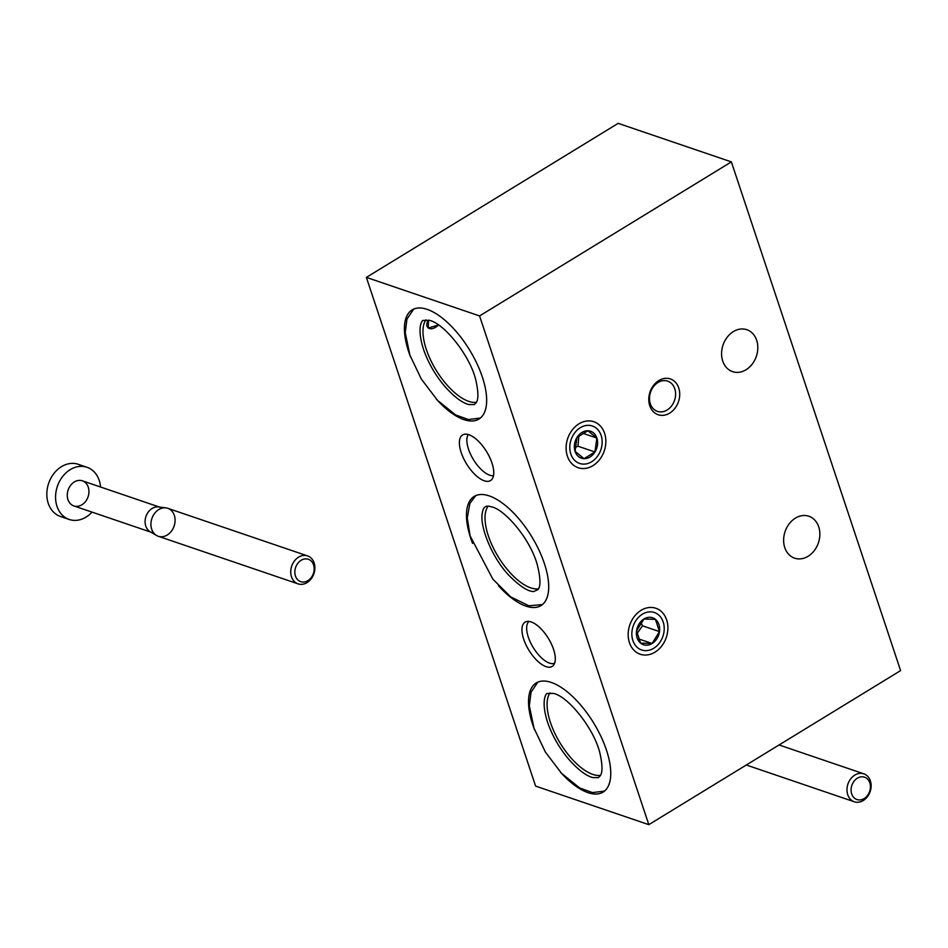 <?xml version="1.0" encoding="UTF-8"?>
<svg xmlns="http://www.w3.org/2000/svg" width="948" height="948" viewBox="0 0 948 948"><rect width="100%" height="100%" fill="white"/><g stroke="black" fill="none" stroke-linecap="round" stroke-linejoin="round"><path stroke-width="1.42" d="M653.693 648.29A19.778 15.713 -71.2 0 1 632.067 630.764A19.778 15.713 -71.2 0 1 658.327 614.695A19.778 15.713 -71.2 0 1 653.693 648.29A19.778 15.713 -71.2 0 1 632.067 630.764A19.778 15.713 -71.2 0 1 658.327 614.695A19.778 15.713 -71.2 0 1 653.693 648.29M643.953 618.997A14.22 11.293 108.8 0 0 640.623 643.147A14.22 11.293 108.8 0 0 659.512 631.605A14.22 11.293 108.8 0 0 643.953 618.997A14.22 11.293 108.8 0 0 640.623 643.147A14.22 11.293 108.8 0 0 659.512 631.605A14.22 11.293 108.8 0 0 643.953 618.997L636.558 630.906L640.635 643.135L652.094 643.491L659.488 631.605L655.424 619.364L643.953 619.008L636.558 630.906L640.635 643.135L652.094 643.491L659.488 631.605L655.424 619.364L643.953 619.008M642.519 625.822L641.049 622.623L642.519 625.822L659.488 631.605L642.519 625.822L637.044 633.525L642.519 625.822M638.751 638.94L652.094 643.491L638.751 638.94M570.826 453.997A19.778 15.713 -71.2 0 1 588.649 425.332A19.778 15.713 -71.2 0 1 598.472 454.839A19.778 15.713 -71.2 0 1 570.826 453.997A19.778 15.713 -71.2 0 1 588.649 425.332A19.778 15.713 -71.2 0 1 598.472 454.839A19.778 15.713 -71.2 0 1 570.826 453.997M596.885 438.059A14.22 11.293 108.8 0 0 577 437.443A14.22 11.293 108.8 0 0 584.063 458.666A14.22 11.293 108.8 0 0 596.885 438.059A14.22 11.293 108.8 0 0 577 437.443A14.22 11.293 108.8 0 0 584.063 458.666A14.22 11.293 108.8 0 0 596.885 438.059L587.89 430.795L577 437.455L575.092 451.378L584.063 458.654L594.941 451.983L596.861 438.059L587.89 430.795L577 437.455L575.092 451.378L584.063 458.654L594.941 451.983L596.861 438.059L582.866 433.295L596.861 438.059M577.972 446.212L578.873 435.926L577.972 446.212L594.941 451.983L577.972 446.212L575.116 447.551M313.563 564.925A11.814 9.385 108.8 0 0 297.044 564.427A11.814 9.385 108.8 0 0 302.91 582.048A11.814 9.385 108.8 0 0 313.563 564.925A11.814 9.385 108.8 0 0 297.044 564.427A11.814 9.385 108.8 0 0 302.91 582.048A11.814 9.385 108.8 0 0 313.563 564.925M314.132 562.958A14.765 11.732 108.8 0 0 293.489 562.33A14.765 11.732 108.8 0 0 300.812 584.359A14.765 11.732 108.8 0 0 314.132 562.958A14.765 11.732 108.8 0 0 307.567 555.907A14.765 11.732 108.8 0 0 294.473 560.908A14.765 11.732 108.8 0 0 291.498 576.811A14.765 11.732 108.8 0 0 298.051 583.861A14.765 11.732 108.8 0 0 311.145 578.861A14.765 11.732 108.8 0 0 314.132 562.958M298.051 583.861L158.245 536.26A14.765 11.732 -71.2 0 1 151.692 529.209A14.765 11.732 -71.2 0 1 153.991 514.254A14.765 11.732 -71.2 0 1 165.924 507.879A14.765 11.732 -71.2 0 1 174.112 526.069A14.765 11.732 -71.2 0 1 156.527 535.478A14.765 11.732 -71.2 0 1 151.692 529.209A14.765 11.732 -71.2 0 1 154.666 513.306A14.765 11.732 -71.2 0 1 167.772 508.306L307.567 555.907M156.527 535.478L150.116 531.721A13.26 10.535 -71.2 0 1 145.779 526.093A13.26 10.535 -71.2 0 1 147.841 512.667A13.26 10.535 -71.2 0 1 158.553 506.943L165.924 507.879M65.056 517.395A27.563 21.899 -71.2 0 1 48.253 503.329A27.563 21.899 -71.2 0 1 55.624 471.5A27.563 21.899 -71.2 0 1 82.429 466.38M56.987 506.291A27.563 21.899 -71.2 0 1 62.544 476.631A27.563 21.899 -71.2 0 1 86.991 467.281A27.563 21.899 -71.2 0 1 100.559 487.011A27.563 21.899 -71.2 0 0 73.032 468.158A27.563 21.899 -71.2 0 0 56.987 506.291A27.563 21.899 -71.2 0 0 69.228 519.468A27.563 21.899 -71.2 0 0 92.015 512.11A27.563 21.899 -71.2 0 1 56.987 506.291M69.228 519.468L60.494 516.494A27.563 21.899 -71.2 0 1 48.253 503.329A27.563 21.899 -71.2 0 1 53.811 473.656A27.563 21.899 -71.2 0 1 78.269 464.307L86.991 467.281M150.862 532.148L73.837 505.924A13.26 10.535 -71.2 0 1 67.948 499.584A13.26 10.535 -71.2 0 1 79.905 480.375A13.26 10.535 -71.2 0 1 86.481 500.153A13.26 10.535 -71.2 0 1 67.948 499.584A13.26 10.535 -71.2 0 1 70.626 485.317A13.26 10.535 -71.2 0 1 82.381 480.826L159.406 507.05M151.656 532.421A13.26 10.535 -71.2 0 1 145.779 526.093A13.26 10.535 -71.2 0 1 148.445 511.813A13.26 10.535 -71.2 0 1 160.212 507.322M869.814 782.835A11.814 9.385 108.8 0 0 853.295 782.337A11.814 9.385 108.8 0 0 859.161 799.958A11.814 9.385 108.8 0 0 869.814 782.835A11.814 9.385 108.8 0 0 853.295 782.337A11.814 9.385 108.8 0 0 859.161 799.958A11.814 9.385 108.8 0 0 869.814 782.835M870.371 780.879A14.765 11.732 108.8 0 0 849.74 780.251A14.765 11.732 108.8 0 0 857.063 802.281A14.765 11.732 108.8 0 0 870.371 780.879A14.765 11.732 108.8 0 0 863.818 773.817A14.765 11.732 108.8 0 0 850.723 778.829A14.765 11.732 108.8 0 0 847.737 794.72A14.765 11.732 108.8 0 0 854.302 801.783A14.765 11.732 108.8 0 0 867.396 796.77A14.765 11.732 108.8 0 0 870.371 780.879M535.608 786.105L366.378 277.397L618.179 123.347L366.378 277.397L479.581 315.933L366.378 277.397L535.608 786.105L648.811 824.653L479.581 315.933L731.37 161.895L900.6 670.603L648.811 824.653L479.581 315.933L731.37 161.895L618.179 123.347L731.37 161.895L900.6 670.603L648.811 824.653L535.608 786.105M567.366 456.106A24.281 19.292 -71.2 0 1 589.265 420.912A24.281 19.292 -71.2 0 1 601.316 457.137A24.281 19.292 -71.2 0 1 567.366 456.106A24.281 19.292 -71.2 0 1 589.265 420.912A24.281 19.292 -71.2 0 1 601.316 457.137A24.281 19.292 -71.2 0 1 567.366 456.106M629.425 642.637A24.281 19.292 -71.2 0 1 651.312 607.443A24.281 19.292 -71.2 0 1 663.363 643.668A24.281 19.292 -71.2 0 1 629.425 642.637A24.281 19.292 -71.2 0 1 651.312 607.443A24.281 19.292 -71.2 0 1 663.363 643.668A24.281 19.292 -71.2 0 1 629.425 642.637M649.759 405.697A18.913 15.026 -71.2 0 1 666.811 378.299A18.913 15.026 -71.2 0 1 676.197 406.502A18.913 15.026 -71.2 0 1 649.759 405.697A18.913 15.026 -71.2 0 1 666.811 378.299A18.913 15.026 -71.2 0 1 676.197 406.502A18.913 15.026 -71.2 0 1 649.759 405.697M756.67 340.296A22.148 17.597 108.8 0 0 725.718 339.348A22.148 17.597 108.8 0 0 736.703 372.386A22.148 17.597 108.8 0 0 756.67 340.296A22.148 17.597 108.8 0 0 746.834 329.714A22.148 17.597 108.8 0 0 723.04 345.001A22.148 17.597 108.8 0 0 732.555 371.64A22.148 17.597 108.8 0 0 752.202 364.139A22.148 17.597 108.8 0 0 756.67 340.296M818.716 526.827A22.148 17.597 108.8 0 0 787.764 525.879A22.148 17.597 108.8 0 0 798.749 558.917A22.148 17.597 108.8 0 0 818.716 526.827A22.148 17.597 108.8 0 0 808.881 516.245A22.148 17.597 108.8 0 0 785.086 531.532A22.148 17.597 108.8 0 0 794.602 558.171A22.148 17.597 108.8 0 0 814.249 550.669A22.148 17.597 108.8 0 0 818.716 526.827M438.58 324.998C435.108 328.138 431.992 329.311 429.219 328.506C426.173 326.823 425.936 324.026 428.496 320.116L428.223 328.008L438.58 324.998M468.703 401.348A49.225 21.614 58.5 0 1 432.549 363.866A49.225 21.614 58.5 0 1 425.925 319.808A49.225 21.614 58.5 0 0 432.549 363.866A49.225 21.614 58.5 0 0 468.703 401.348A49.225 21.614 58.5 0 0 476.406 402.308A49.225 21.614 58.5 0 1 468.703 401.348M427.216 309.38A63.99 28.096 -121.5 0 0 412.155 309.913A63.99 28.096 -121.5 0 0 410.508 356.863A63.99 28.096 -121.5 0 1 427.216 309.38A63.99 28.096 -121.5 0 1 476.844 363.392A63.99 28.096 -121.5 0 1 478.941 419.075A63.99 28.096 -121.5 0 1 463.88 419.609A63.99 28.096 -121.5 0 1 436.388 399.167A63.99 28.096 -121.5 0 0 486.36 394.842A63.99 28.096 -121.5 0 0 427.216 309.38M489.263 495.911A63.99 28.096 -121.5 0 0 472.554 543.382A63.99 28.096 -121.5 0 1 474.201 496.444A63.99 28.096 -121.5 0 1 489.263 495.911A63.99 28.096 -121.5 0 1 548.406 581.337A63.99 28.096 -121.5 0 1 498.518 585.769A63.99 28.096 -121.5 0 0 540.988 605.606A63.99 28.096 -121.5 0 0 538.891 549.923A63.99 28.096 -121.5 0 0 489.263 495.911M551.309 682.442A63.99 28.096 -121.5 0 0 534.613 729.924A63.99 28.096 -121.5 0 1 536.248 682.975A63.99 28.096 -121.5 0 1 551.309 682.442A63.99 28.096 -121.5 0 1 610.465 767.904A63.99 28.096 -121.5 0 1 560.493 772.217A63.99 28.096 -121.5 0 0 603.035 792.137A63.99 28.096 -121.5 0 0 600.949 736.454A63.99 28.096 -121.5 0 0 551.309 682.442M523.699 639.213A25.951 11.4 58.5 0 1 539.649 627.469A25.951 11.4 58.5 0 1 552.518 666.195A25.951 11.4 58.5 0 1 523.699 639.213A25.951 11.4 58.5 0 1 526.46 621.556A25.951 11.4 58.5 0 1 553.549 649.368A25.951 11.4 58.5 0 1 553.324 665.46A25.951 11.4 58.5 0 1 538.381 661.822A25.951 11.4 58.5 0 1 523.699 639.213M461.19 452.528A26.745 11.743 58.5 0 1 477.626 440.429A26.745 11.743 58.5 0 1 490.898 480.328A26.745 11.743 58.5 0 1 461.19 452.528A26.745 11.743 58.5 0 1 464.046 434.338A26.745 11.743 58.5 0 1 491.953 462.991A26.745 11.743 58.5 0 1 491.716 479.57A26.745 11.743 58.5 0 1 476.323 475.825A26.745 11.743 58.5 0 1 461.19 452.528M530.75 587.879A49.225 21.614 58.5 0 1 494.595 550.397A49.225 21.614 58.5 0 1 487.983 506.339A49.225 21.614 58.5 0 0 494.595 550.397A49.225 21.614 58.5 0 0 530.75 587.879A49.225 21.614 58.5 0 0 538.452 588.838A49.225 21.614 58.5 0 1 530.75 587.879M600.511 775.369A49.225 21.614 58.5 0 1 560.268 743.291A49.225 21.614 58.5 0 1 550.03 692.87A49.225 21.614 58.5 0 0 560.268 743.291A49.225 21.614 58.5 0 0 600.511 775.369M528.972 621.414A24.612 10.807 -121.5 0 0 533.25 647.579A24.612 10.807 -121.5 0 0 554.592 663.292A24.612 10.807 -121.5 0 1 533.25 647.579A24.612 10.807 -121.5 0 1 528.972 621.414M468.288 434.528A24.612 10.807 -121.5 0 0 473.455 459.661A24.612 10.807 -121.5 0 0 493.481 475.706A24.612 10.807 -121.5 0 1 473.455 459.661A24.612 10.807 -121.5 0 1 468.288 434.528M650.328 403.741A15.962 12.679 -71.2 0 1 653.539 386.559A15.962 12.679 -71.2 0 1 667.7 381.155A15.962 12.679 -71.2 0 1 675.604 394.427A15.962 12.679 -71.2 0 1 667.131 409.998A15.962 12.679 -71.2 0 1 657.414 411.361A15.962 12.679 -71.2 0 1 650.328 403.741A15.962 12.679 -71.2 0 1 664.714 380.61A15.962 12.679 -71.2 0 1 672.63 404.417A15.962 12.679 -71.2 0 1 650.328 403.741M746.301 765L854.302 801.783M779.066 744.962L863.818 773.817M598.413 777.633L592.725 777.573C585.876 775.713 577.842 769.551 568.587 759.099C559.296 747.96 552.352 735.861 547.754 722.814C540.538 700.69 546.143 692.964 547.363 693.486L553.454 693.403C568.433 696.46 594.846 729.605 600.096 753.992C602.561 765.273 602.608 772.549 600.25 775.82L598.413 777.633M604.504 791.082L592.536 792.599L579.738 788.001L561.654 773.461L545.408 752.096L533.985 728.171L529.328 705.715L531.046 692.159L537.848 682.145M537.232 564.558C529.671 537.433 503.364 508.365 491.052 506.777C486.17 505.047 483.314 506.825 482.496 512.11C478.752 525.488 492.77 559.557 510.131 576.574C520.322 586.587 528.166 591.576 533.688 591.552L538.037 589.561C540.834 586.101 540.561 577.77 537.232 564.558M542.457 604.563L528.901 605.796L510.711 596.908L492.877 579.192L470.125 535.928L467.257 518.07L469.9 503.341L475.801 495.614M474.308 404.583L468.62 404.512C461.783 402.651 453.736 396.489 444.494 386.037C435.191 374.898 428.247 362.8 423.649 349.753C416.433 327.629 422.038 319.903 423.258 320.424L429.361 320.341C444.328 323.398 470.753 356.543 476.003 380.93C478.467 392.211 478.515 399.487 476.157 402.758L474.308 404.583M480.399 418.032L468.431 419.537L455.644 414.94L437.561 400.411L421.315 379.034L409.88 355.109L405.234 332.653L406.941 319.109L413.743 309.084"/></g></svg>

